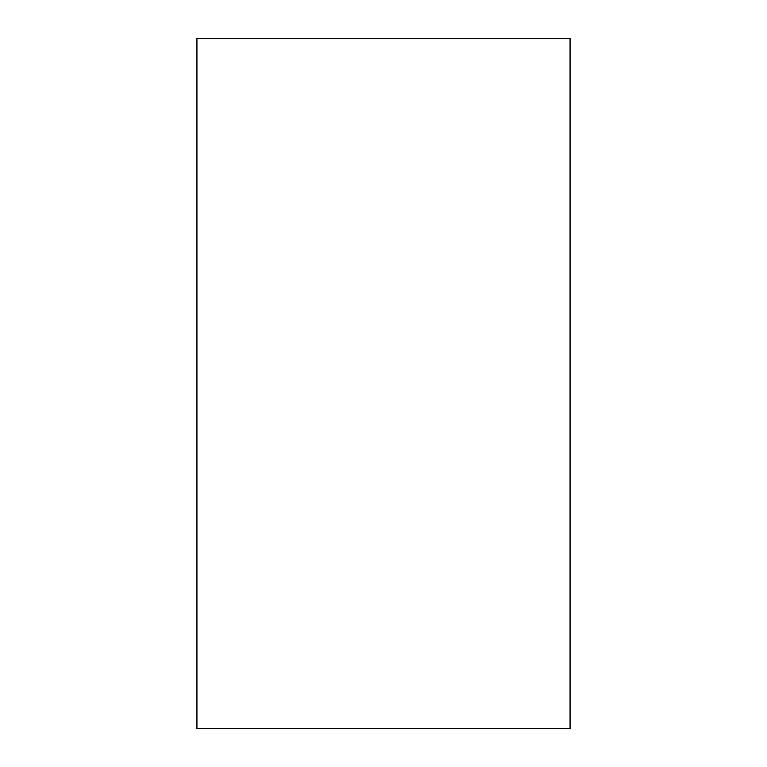<?xml version="1.0" encoding="UTF-8"?>
<svg xmlns="http://www.w3.org/2000/svg" width="767" height="767" viewBox="0 0 767 767"><rect width="100%" height="100%" fill="white"/><g stroke="black" fill="none" stroke-linecap="round" stroke-linejoin="round"><path stroke-width="1.15" d="M196.937 38.35L196.937 728.65L570.063 728.65L570.063 38.35L196.937 38.35"/></g></svg>
